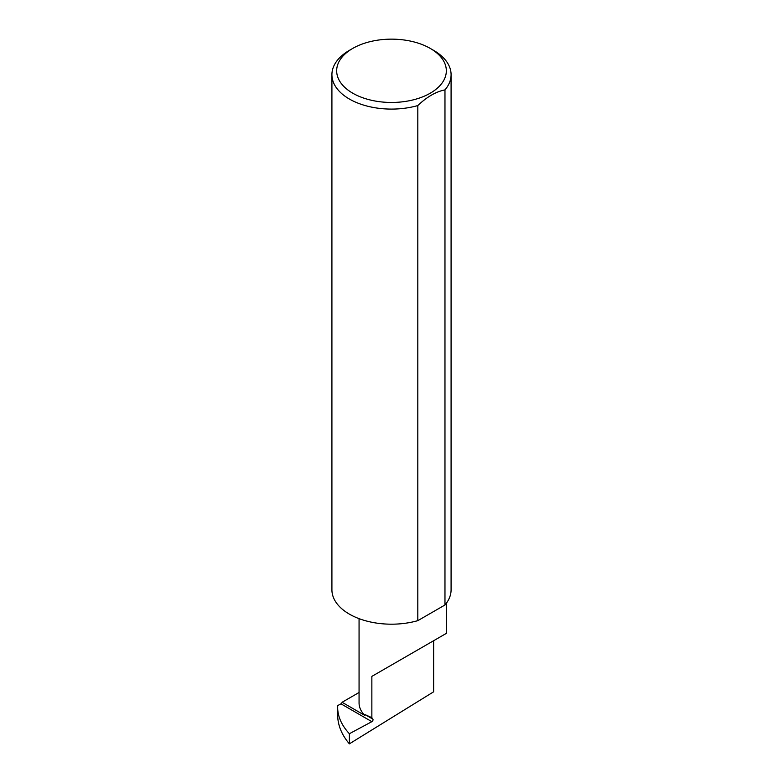 <?xml version="1.0" encoding="UTF-8"?>
<svg xmlns="http://www.w3.org/2000/svg" width="783" height="783" viewBox="0 0 783 783"><rect width="100%" height="100%" fill="white"/><g stroke="black" fill="none" stroke-linecap="round" stroke-linejoin="round"><path stroke-width="1.17" d="M349.384 733.73L349.384 743.85L433.635 691.81L433.635 640.719L371.856 676.385L371.856 717.688L372.874 719.127A1.586 0.92 -60 0 1 372.865 720.458A1.586 0.92 -60 0 1 371.856 721.662L349.384 733.73C342.102 725.88 338.197 717.61 337.688 708.899L337.688 705.591L340.967 703.829L371.856 721.662M359.064 692.475L342.083 702.282L364.761 715.378A43.682 25.222 180 0 1 359.064 702.919L359.064 618.648M364.761 715.378L365.025 714.605L371.856 717.688M433.635 50.366L430.268 48.419A54.82 31.653 180 0 1 430.268 93.187A54.82 31.653 180 0 1 352.732 93.187A54.82 31.653 180 0 1 352.732 48.419A54.82 31.653 180 0 1 430.268 48.419L433.635 50.366A59.586 34.403 0 0 1 451.086 74.698L451.086 589.785A59.586 34.403 0 0 1 444.969 604.985L417.809 620.655A59.586 34.403 0 0 1 349.365 614.117A59.586 34.403 0 0 1 331.914 589.785L331.914 74.698A59.586 34.403 0 0 0 349.365 99.02A59.586 34.403 0 0 0 417.809 105.558L417.809 620.655M352.732 48.419L349.365 50.366A59.586 34.403 0 0 0 331.914 74.698M349.384 743.85C342.102 735.315 338.197 726.223 337.688 716.582L337.688 708.899M342.083 702.282A1.586 0.92 -60 0 1 340.967 703.829M417.809 105.558C426.901 96.886 435.945 91.66 444.969 89.888A59.586 34.403 0 0 0 451.086 74.698M444.969 89.888L444.969 604.985M371.856 676.385L433.635 640.719C456.078 627.76 443.912 634.778 433.635 640.719L446.427 633.33L446.427 603.125M365.025 714.605L372.874 719.127"/></g></svg>
